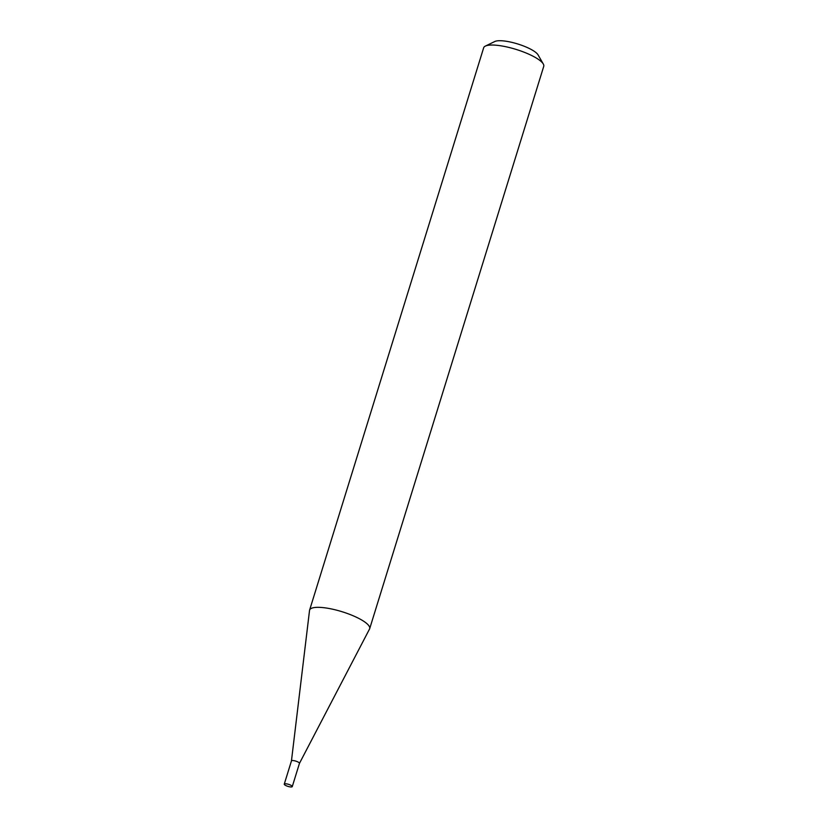 <?xml version="1.0" encoding="UTF-8"?>
<svg xmlns="http://www.w3.org/2000/svg" width="828" height="828" viewBox="0 0 828 828"><rect width="100%" height="100%" fill="white"/><g stroke="black" fill="none" stroke-linecap="round" stroke-linejoin="round"><path stroke-width="1.24" d="M299.436 763.416A4.192 1.066 -162.8 0 0 299.457 763.364A4.192 1.066 -162.8 0 0 297.045 761.563A4.192 1.066 -162.8 0 0 291.456 760.891A4.192 1.066 -162.8 0 0 291.446 760.942L309.527 610.443A31.443 8.032 -162.8 0 1 309.61 610.081A31.443 8.032 -162.8 0 1 351.621 615.132A31.443 8.032 -162.8 0 1 369.681 628.68A31.443 8.032 -162.8 0 1 369.536 629.021L299.446 763.395M286.664 785.927A4.192 1.066 -162.8 0 0 292.263 786.6A4.192 1.066 -162.8 0 0 289.862 784.799A4.192 1.066 -162.8 0 0 284.263 784.126A4.192 1.066 -162.8 0 0 286.664 785.927M485.363 46.089L494.844 41.503A23.453 5.993 17.2 0 1 524.921 46.534A23.453 5.993 17.2 0 1 538.065 54.876L543.303 64.015A31.443 8.032 -162.8 0 0 525.676 52.837A31.443 8.032 -162.8 0 0 485.363 46.089A31.443 8.032 -162.8 0 0 483.666 47.786L309.61 610.081M369.681 628.68L543.737 66.375A31.443 8.032 -162.8 0 0 543.303 64.015M299.457 763.364L292.263 786.6M291.456 760.891L284.263 784.126"/></g></svg>
